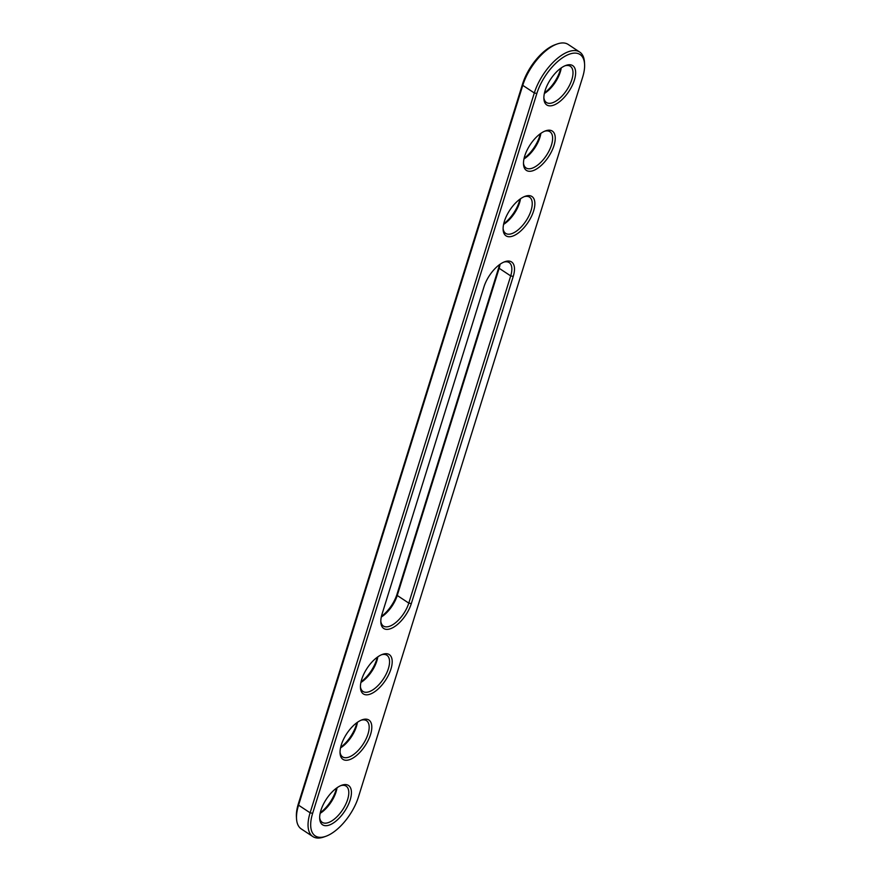 <?xml version="1.0" encoding="UTF-8"?>
<svg xmlns="http://www.w3.org/2000/svg" width="881" height="881" viewBox="0 0 881 881"><rect width="100%" height="100%" fill="white"/><g stroke="black" fill="none" stroke-linecap="round" stroke-linejoin="round"><path stroke-width="1.32" d="M325.849 836.289L323.988 836.95A38.731 18.061 -56.6 0 1 312.832 836.565A38.731 18.061 -56.6 0 1 310.112 812.811L534.315 92.968A38.731 18.061 -56.6 0 1 555.581 59.974A38.731 18.061 -56.6 0 1 579.72 52.067A38.731 18.061 -56.6 0 1 584.466 62.166L584.577 64.148A36.881 17.202 -56.6 0 1 582.66 77.132L358.446 796.975A36.881 17.202 -56.6 0 1 325.849 836.289A36.881 17.202 -56.6 0 1 312.645 813.306L536.848 93.463A36.881 17.202 -56.6 0 1 563.972 56.836A36.881 17.202 -56.6 0 1 584.577 64.148M312.832 836.565L301.28 828.933A38.731 18.061 -56.6 0 1 296.534 818.834A38.731 18.061 -56.6 0 1 298.56 805.179L522.763 85.347A38.731 18.061 -56.6 0 1 557.012 44.05A38.731 18.061 -56.6 0 1 568.168 44.435L579.72 52.067M513.238 276.403A23.556 10.979 -56.6 0 0 504.802 261.723A23.556 10.979 -56.6 0 1 504.802 261.723A23.556 10.979 -56.6 0 0 483.977 286.832L382.068 614.035A23.556 10.979 -56.6 0 0 380.834 622.327A23.556 10.979 -56.6 0 0 390.492 628.715A23.556 10.979 -56.6 0 0 411.317 603.606L513.238 276.403L510.705 275.907L408.795 603.111A21.695 10.12 -56.6 0 1 396.89 621.59A21.695 10.12 -56.6 0 1 383.367 626.017A21.695 10.12 -56.6 0 1 380.812 621.292M565.943 65.403A23.556 10.979 -56.6 0 1 574.379 80.083A23.556 10.979 -56.6 0 1 553.554 105.191A23.556 10.979 -56.6 0 1 543.896 98.815A23.556 10.979 -56.6 0 1 565.943 65.403L565.943 65.403M545.57 130.851A23.556 10.979 -56.6 0 1 553.995 145.519A23.556 10.979 -56.6 0 1 533.17 170.628A23.556 10.979 -56.6 0 1 523.512 164.251A23.556 10.979 -56.6 0 1 545.559 130.851A23.556 10.979 -56.6 0 1 545.57 130.851M382.508 654.363A23.556 10.979 -56.6 0 1 390.944 669.042A23.556 10.979 -56.6 0 1 370.119 694.151A23.556 10.979 -56.6 0 1 360.45 687.775A23.556 10.979 -56.6 0 1 382.497 654.363A23.556 10.979 -56.6 0 1 382.508 654.363M362.124 719.81A23.556 10.979 -56.6 0 1 370.56 734.479A23.556 10.979 -56.6 0 1 349.735 759.598A23.556 10.979 -56.6 0 1 340.066 753.211A23.556 10.979 -56.6 0 1 362.124 719.81L362.124 719.81M525.186 196.287A23.556 10.979 -56.6 0 1 533.611 210.966A23.556 10.979 -56.6 0 1 512.786 236.075A23.556 10.979 -56.6 0 1 503.128 229.688A23.556 10.979 -56.6 0 1 525.175 196.287A23.556 10.979 -56.6 0 1 525.186 196.287M329.351 825.034A23.556 10.979 -56.6 0 1 319.693 818.647A23.556 10.979 -56.6 0 1 341.74 785.246L341.74 785.246A23.556 10.979 -56.6 0 1 350.175 799.926A23.556 10.979 -56.6 0 1 329.351 825.034M296.534 818.834L296.423 816.852A36.881 17.202 -56.6 0 1 298.34 803.868L522.554 84.025A36.881 17.202 -56.6 0 1 555.151 44.711L557.012 44.05M503.833 262.109A21.695 10.12 -56.6 0 1 509.185 262.604A21.695 10.12 -56.6 0 1 510.705 275.907L499.153 268.287L397.243 595.479A21.695 10.12 -56.6 0 1 381.286 617.03M543.863 97.78A21.695 10.12 123.4 0 0 546.429 102.493A21.695 10.12 123.4 0 0 552.673 102.714A21.695 10.12 123.4 0 0 569.776 84.796A21.695 10.12 123.4 0 0 570.326 66.284A21.695 10.12 123.4 0 0 564.985 65.789M523.479 163.216A21.695 10.12 123.4 0 0 526.045 167.941A21.695 10.12 123.4 0 0 532.289 168.161A21.695 10.12 123.4 0 0 549.392 150.233A21.695 10.12 123.4 0 0 549.942 131.732A21.695 10.12 123.4 0 0 544.601 131.225M360.428 686.74A21.695 10.12 123.4 0 0 362.983 691.453A21.695 10.12 123.4 0 0 369.227 691.673A21.695 10.12 123.4 0 0 386.33 673.756A21.695 10.12 123.4 0 0 386.891 655.244A21.695 10.12 123.4 0 0 381.539 654.748M340.044 752.176A21.695 10.12 123.4 0 0 342.61 756.9A21.695 10.12 123.4 0 0 348.854 757.12A21.695 10.12 123.4 0 0 365.945 739.192A21.695 10.12 123.4 0 0 366.507 720.691A21.695 10.12 123.4 0 0 361.155 720.184M503.106 228.653A21.695 10.12 123.4 0 0 505.661 233.377A21.695 10.12 123.4 0 0 511.905 233.597A21.695 10.12 123.4 0 0 529.007 215.669A21.695 10.12 123.4 0 0 529.569 197.168A21.695 10.12 123.4 0 0 524.217 196.672M319.66 817.612A21.695 10.12 123.4 0 0 322.226 822.336A21.695 10.12 123.4 0 0 328.47 822.557A21.695 10.12 123.4 0 0 345.572 804.628A21.695 10.12 123.4 0 0 346.123 786.127A21.695 10.12 123.4 0 0 340.771 785.632M500.1 264.223A21.695 10.12 -56.6 0 1 499.153 268.287L498.932 266.965L397.023 594.168L397.243 595.479L408.795 603.111L411.317 603.606M544.348 93.507A21.695 10.12 123.4 0 0 561.241 67.903M523.964 158.954A21.695 10.12 123.4 0 0 540.868 133.35M360.902 682.467A21.695 10.12 123.4 0 0 377.806 656.863M340.518 747.914A21.695 10.12 123.4 0 0 357.422 722.31M503.58 224.391A21.695 10.12 123.4 0 0 520.484 198.787M320.144 813.35A21.695 10.12 123.4 0 0 337.038 787.746M381.418 616.403A23.556 10.979 123.4 0 0 397.023 594.168M498.932 266.965A23.556 10.979 123.4 0 0 499.582 264.597M544.48 92.879A23.556 10.979 123.4 0 0 560.723 68.278M524.096 158.327A23.556 10.979 123.4 0 0 540.339 133.714M361.045 681.839A23.556 10.979 123.4 0 0 377.288 657.237M340.661 747.286A23.556 10.979 123.4 0 0 356.904 722.673M503.712 223.763A23.556 10.979 123.4 0 0 519.955 199.161M320.277 812.723A23.556 10.979 123.4 0 0 336.52 788.121M522.554 84.025L522.763 85.347L534.315 92.968L536.848 93.463M298.34 803.868L298.56 805.179L310.112 812.811L312.645 813.306"/></g></svg>

